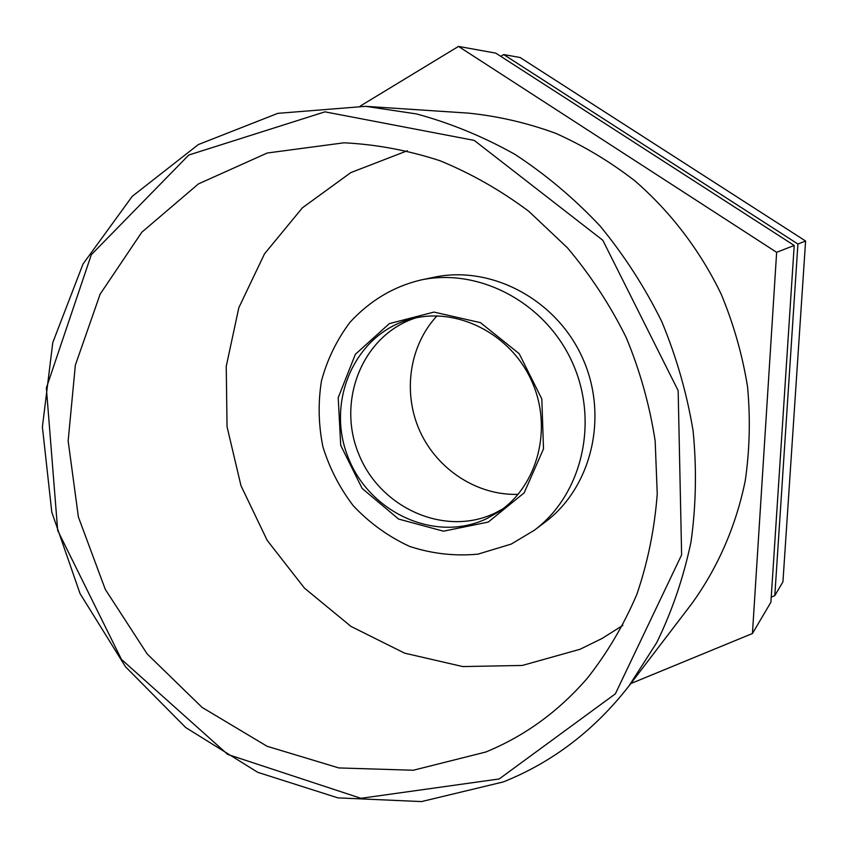 <?xml version="1.0" encoding="UTF-8"?>
<svg xmlns="http://www.w3.org/2000/svg" width="848" height="848" viewBox="0 0 848 848"><rect width="100%" height="100%" fill="white"/><g stroke="black" fill="none" stroke-linecap="round" stroke-linejoin="round"><path stroke-width="1.27" d="M534.314 530.265L544.999 522.198C591.84 487.377 609.012 415.796 582.322 357.517C555.981 299.068 490.759 264.926 433.731 277.307L420.629 280.052C393.461 286.571 369.908 300.658 349.97 322.325C336.741 339.953 327.233 359.478 321.466 380.89C317.979 402.832 318.456 424.774 322.887 446.726C329.512 468.117 339.613 487.759 353.181 505.641C369.421 522.93 388.214 536.508 409.563 546.388C431.855 553.733 454.655 556.32 477.943 554.147L511.196 544.098L534.314 530.265C582.014 494.808 599.483 421.71 572.188 362.117C545.253 302.365 478.707 267.438 420.629 280.052M486.593 518.69L498.529 511.916C537.897 485.968 553.172 427.827 531.495 380.614C510.178 333.222 456.341 306.488 410.898 319.071C355.28 333.73 325.876 400.574 347.701 456.213C368.477 512.245 435.035 543.388 486.593 518.69M500.733 56.328L503.691 54.558L520.11 57.516L805.6 241.023L782.937 581.866L774.807 595.625L771.235 597.119M503.691 54.558L797.915 244.023L805.6 241.023M797.915 244.023L774.807 595.625M360.294 106.032L458.492 46.417L495.794 53.138L794.205 245.464L770.896 602.239L752.441 633.509L630.795 683.583M458.492 46.417L776.641 252.312L794.205 245.464M776.641 252.312L752.441 633.509M503.299 781.93C552.589 762.235 594.469 730.255 628.951 685.99L656.702 642.678C672.072 611.154 683.509 577.583 691.003 541.957C696.081 505.535 696.78 468.52 693.102 430.901C686.901 393.398 676.428 356.913 661.705 321.445C644.681 287.027 624.086 255.142 599.907 225.791C573.99 198.284 545.656 174.455 514.884 154.336C483.116 136.549 450.309 123.077 416.453 113.918L365.573 106.329L277.815 113.346L198.379 144.542L132.267 196.301L83.03 263.993L52.777 342.571L42.4 426.947L51.792 512.171L80.03 593.558L125.451 666.708L185.712 727.542L257.803 772.348L337.928 797.873L421.53 801.583L503.299 781.93M499.175 778.962L360.919 798.307L227.72 754.434L121.434 659.384L57.685 530.435L46.364 387.939L91.308 254.697L188.797 155.025L324.943 111.841L474.223 140.397L602.801 240.26L678.156 390.61L681.622 554.878L615.362 693.834L499.175 778.962M628.951 685.99L691.406 604.168C717.493 568.361 735.958 526.375 745.244 480.721C749.727 449.779 750.491 418.414 747.523 386.624C742.413 354.973 733.658 324.222 721.277 294.373C700.3 250.711 670.8 212.011 634.919 180.878C609.988 161.576 583.488 145.676 555.408 133.2C526.767 122.79 497.723 116.091 468.287 113.113L365.573 106.329M485.766 752.028C524.668 736.085 558.503 711.504 587.293 678.262C607.232 653.024 623.757 625.029 636.88 594.289C647.798 562.298 654.592 528.845 657.242 493.918L655.165 441.002C649.738 405.545 640.092 371.064 626.227 337.568C610.115 305.089 590.484 275.144 567.354 247.733L528.855 211.353C500.808 190.387 471.138 173.49 439.858 160.685C408.068 150.34 376.12 144.383 343.991 142.803L267.247 153.011L198.453 183.889L141.775 232.267L100.138 294.15L75.345 365.181L68.147 440.918L78.398 517.015L105.269 589.339L147.202 653.988L202.078 707.391L267.109 746.293L338.882 767.938L413.315 770.238L485.766 752.028M407.284 150.774L350.775 172.621L302.397 207.824L264.523 253.817L238.829 307.697L226.236 366.368L227.041 426.703L240.97 485.671L267.194 540.377L304.453 588.12L350.998 626.428L404.644 653.161L462.764 666.57L522.357 665.447L580.064 649.261L602.048 638.48L622.909 625.336M415.679 317.926C362.615 334.992 336.423 400.606 358.757 454.104C380.137 507.984 444.776 537.155 494.872 513.157L502.535 509.076M437.006 315.88C409.139 345.73 402.514 392.963 419.94 431.293C437.356 469.644 477.286 495.709 518.096 494.352M488.278 522.071L443.462 531.187L398.613 519.061L362.17 488.48L340.726 445.37L338.214 397.701L355.354 354.316L389.327 323.629L433.953 312.085L480.466 322.653L519.209 353.701L541.819 398.963L543.504 448.846L524.17 492.836L488.278 522.071"/></g></svg>
